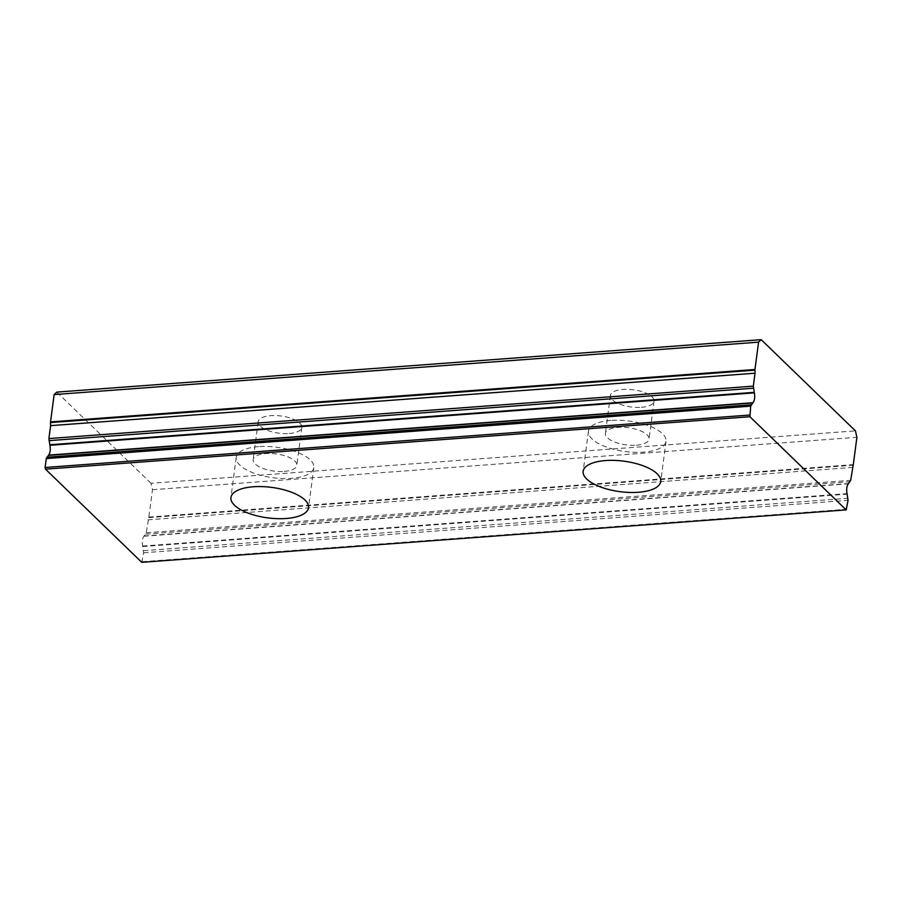 <?xml version="1.0" encoding="UTF-8"?>
<svg xmlns="http://www.w3.org/2000/svg" width="902" height="902" viewBox="0 0 902 902"><rect width="100%" height="100%" fill="white"/><g stroke="black" fill="none" stroke-linecap="round" stroke-linejoin="round"><path stroke-width="0.68" stroke-dasharray="4.51 3.38" d="M610.834 420.422A39.136 15.368 -172.5 0 0 588.431 431.179A39.136 15.368 -172.5 0 0 625.221 451.519A39.136 15.368 -172.5 0 0 666.014 441.394A39.136 15.368 -172.5 0 0 610.834 420.422M636.44 445.205A22.009 8.648 -172.5 0 0 649.045 439.15A22.009 8.648 -172.5 0 0 628.356 427.706A22.009 8.648 -172.5 0 0 605.4 433.411A22.009 8.648 -172.5 0 0 636.44 445.205M641.435 407.298A22.009 8.648 -172.5 0 0 654.04 401.243A22.009 8.648 -172.5 0 0 633.339 389.799A22.009 8.648 -172.5 0 0 610.395 395.504A22.009 8.648 -172.5 0 0 641.435 407.298M258.626 446.637A39.136 15.368 -172.5 0 0 236.223 457.393A39.136 15.368 -172.5 0 0 273.002 477.733A39.136 15.368 -172.5 0 0 313.806 467.597A39.136 15.368 -172.5 0 0 258.626 446.637M284.231 471.419A22.009 8.648 -172.5 0 0 296.837 465.364A22.009 8.648 -172.5 0 0 276.147 453.92A22.009 8.648 -172.5 0 0 253.191 459.625A22.009 8.648 -172.5 0 0 284.231 471.419M289.226 433.512A22.009 8.648 -172.5 0 0 301.832 427.458A22.009 8.648 -172.5 0 0 281.131 416.014A22.009 8.648 -172.5 0 0 258.186 421.719A22.009 8.648 -172.5 0 0 289.226 433.512M141.772 562.329L143.621 552.768L142.617 546.048C141.873 541.752 142.313 538.483 143.903 536.228L146.259 532.766L148.751 517.624A1.962 0.846 85.7 0 0 148.875 517.06L152.483 489.73L151.017 483.292L855.434 430.863M151.017 483.292L56.781 392.099M152.483 489.73L856.9 437.301M147.962 519.845L852.379 467.416M142.448 561.687L846.877 509.258M148.875 517.06L853.303 464.631M148.751 517.624L853.168 465.195M146.259 532.766L850.676 480.338M145.662 534.119L850.09 481.691M144.094 535.98L848.511 483.551M143.903 536.228L848.331 483.799M142.617 546.048L847.034 493.631M142.696 546.567L847.125 494.138M143.486 550.705L847.903 498.276M143.621 552.768L848.049 500.339M588.431 431.179L583.143 471.306M666.014 441.394L660.738 481.521M610.395 395.504L605.4 433.411M654.04 401.243L649.045 439.15M236.223 457.393L230.935 497.521M313.806 467.597L308.529 507.736M258.186 421.719L253.191 459.625M301.832 427.458L296.837 465.364"/><path stroke-width="1.35" d="M605.546 460.561A39.136 15.368 7.5 0 1 660.738 481.521A39.136 15.368 7.5 0 1 619.933 491.658A39.136 15.368 7.5 0 1 583.143 471.306A39.136 15.368 7.5 0 1 605.546 460.561M253.338 486.776A39.136 15.368 7.5 0 1 308.529 507.736A39.136 15.368 7.5 0 1 267.725 517.872A39.136 15.368 7.5 0 1 230.935 497.521A39.136 15.368 7.5 0 1 253.338 486.776M755.03 373.214L754.94 370.147A1.962 0.846 -94.3 0 1 754.963 369.493L758.571 342.151L761.198 339.671L855.434 430.863L856.9 437.301L853.303 464.631A1.962 0.846 -94.3 0 1 853.168 465.195L850.676 480.338L848.331 483.799C846.73 486.054 846.302 489.324 847.034 493.631L848.049 500.339L846.189 509.901L749.9 416.724L750.701 406.148L753.046 402.687C754.647 400.432 755.075 397.162 754.343 392.855L753.328 386.146L755.03 373.214L50.613 425.643L48.911 438.564L49.914 445.284C50.647 449.579 50.219 452.86 48.629 455.104L46.273 458.577L45.1 467.484L749.517 415.055M761.198 339.671L56.781 392.099L54.143 394.58L50.546 421.91A1.962 0.846 85.7 0 0 50.512 422.576L50.613 425.643M54.143 394.58L758.571 342.151M45.1 467.484L45.483 469.153L141.772 562.329L846.189 509.901M45.483 469.153L749.9 416.724M50.512 422.576L754.94 370.147M50.546 421.91L754.963 369.493M46.273 458.577L750.701 406.148M46.87 457.213L751.287 404.795M48.437 455.363L752.866 402.935M48.629 455.104L753.046 402.687M49.914 445.284L754.343 392.855M49.836 444.765L754.252 392.347M49.046 440.638L753.474 388.21M48.911 438.564L753.328 386.146"/></g></svg>
